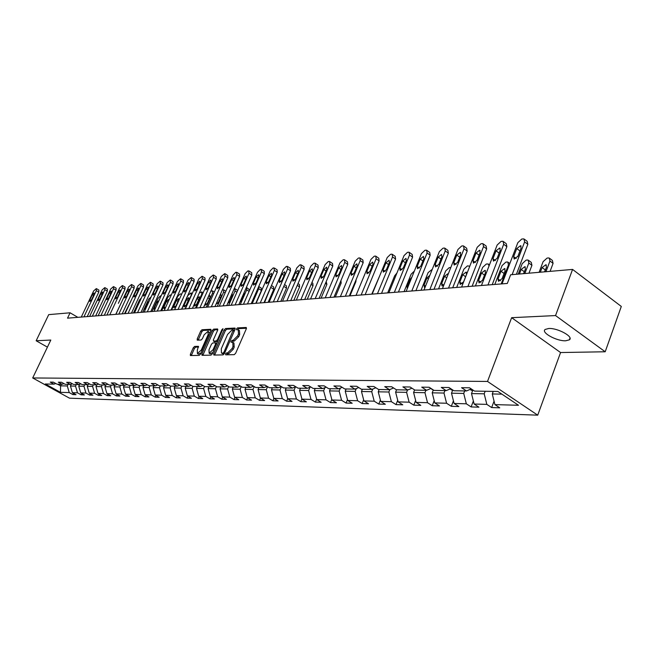 <?xml version="1.0" encoding="UTF-8"?>
<svg xmlns="http://www.w3.org/2000/svg" width="654" height="654" viewBox="0 0 654 654"><rect width="100%" height="100%" fill="white"/><g stroke="black" fill="none" stroke-linecap="round" stroke-linejoin="round"><path stroke-width="0.98" d="M225.581 353.888L225.72 354.828L234.246 354.648L235.653 353.258L246.329 328.766L246.256 327.474L237.508 327.899L236.535 328.864L236.584 329.763L238.277 329.788L238.481 333.9L237.598 335.919L233.143 340.342L232.047 340.382L231.075 341.347L231.115 342.255L232.783 342.295L232.988 346.465L232.096 348.5L227.641 352.907L226.546 352.931L225.581 353.888M233.151 342.516L233.96 343.015L234.173 347.192L233.282 349.22L228.826 353.626L227.731 353.651L226.685 354.803M246.493 328.226L238.677 328.627L237.655 329.722M238.653 330.017L239.446 330.507L239.658 334.627L238.775 336.647L234.32 341.061L233.216 341.102L232.186 342.23M565.735 340.775L569.356 339.843C574.089 336.884 557.658 327.834 548.69 328.496L545.199 329.436C540.629 332.453 556.726 341.314 565.735 340.775M194.581 346.44L193.273 347.756L190.363 354.288L190.388 355.555L199.217 355.384L200.549 354.059L210.972 330.548L210.792 329.289L202.012 329.747L200.704 331.071L197.214 338.911L197.238 340.154L201.097 340.023L202.413 338.698L204.154 334.783L208.054 331.276L208.144 334.595L201.293 350.053L197.41 353.552L197.312 350.168L198.424 346.334L194.581 346.44L195.726 347.127L194.418 348.443L191.328 355.555M50.808 340.047L36.158 340.759L48.715 314.631L70.076 312.792L67.525 318.155L507.324 283.452L510.643 274.77L572.577 269.423L555.548 315.563L511.641 317.689L487.516 381.437L32.7 377.963L50.808 340.047M213.686 353.757L213.866 355.073L223.088 354.885L224.469 353.512L235.064 329.33L235.007 328.055L225.565 328.521L224.208 329.878L213.686 353.757L214.855 354.468L214.676 355.057M210.98 355.138L202.029 355.326L201.857 354.027L212.288 330.483L213.621 329.142L217.61 328.962L217.651 330.213L213.417 339.794L213.466 341.061L216.163 340.979L217.52 339.63L221.935 329.608L222.989 328.676L212.337 353.789L210.98 355.138M487.516 381.437L537.719 415.167L69.512 398.18L32.7 377.963M73.493 393.275L72.88 394.591L76.044 394.689L72.39 392.67L77.491 392.809L81.161 394.844L84.399 394.942L80.712 392.907L85.936 393.054L89.647 395.106L92.958 395.212L89.246 393.144L94.593 393.299L98.329 395.376L101.73 395.482L97.977 393.389L103.463 393.544L107.231 395.654L110.714 395.76L106.929 393.643L112.553 393.806L116.355 395.932L119.919 396.046L116.11 393.904L121.873 394.068L125.707 396.226L129.361 396.34L125.519 394.174L131.429 394.337L135.296 396.52L139.049 396.635L135.165 394.444L141.231 394.615L145.131 396.831L148.981 396.945L145.065 394.722L151.287 394.902L155.227 397.142L159.175 397.264L155.227 395.008L161.62 395.188L165.585 397.46L169.648 397.583L165.666 395.302L172.223 395.49L176.228 397.787L180.398 397.918L176.376 395.605L183.12 395.801L187.158 398.131L191.442 398.261L187.387 395.915L194.312 396.111L198.391 398.474L202.789 398.613L198.702 396.242L205.822 396.438L209.934 398.834L214.463 398.973L210.335 396.569L217.659 396.774L221.812 399.202L226.464 399.349L222.303 396.904L229.84 397.117L234.026 399.586L238.816 399.733L234.614 397.256L242.372 397.477L246.599 399.97L251.537 400.125L247.294 397.616L255.281 397.836L259.548 400.371L264.625 400.534L260.349 397.984L268.581 398.212L272.882 400.788L278.113 400.951L273.805 398.36L282.283 398.605L286.624 401.213L292.019 401.376L287.67 398.752L286.624 401.213M72.88 394.591L69.234 392.58L60.462 392.335L45.314 384.004L53.947 384.151L50.244 382.108L53.334 382.149L57.045 384.2L62.073 384.282L58.337 382.214L61.501 382.263L65.245 384.331L70.387 384.421L66.626 382.328L69.864 382.377L73.64 384.47L78.913 384.56L75.112 382.443L78.431 382.492L82.24 384.617L87.644 384.707L83.81 382.565L87.219 382.606L91.061 384.765L96.596 384.854L92.729 382.688L96.22 382.729L100.095 384.912L105.776 385.002L101.877 382.811L105.457 382.86L109.365 385.067L115.186 385.157L111.254 382.933L114.924 382.991L118.873 385.222L124.849 385.32L120.884 383.064L124.652 383.121L128.634 385.378L134.765 385.484L130.759 383.203L134.626 383.252L138.648 385.549L144.943 385.647L140.904 383.342L144.877 383.391L148.932 385.713L155.399 385.827L151.327 383.481L155.407 383.538L159.494 385.893L166.141 385.999L162.028 383.628L166.23 383.685L170.359 386.073L177.185 386.187L173.032 383.775L177.348 383.833L181.518 386.252L188.54 386.367L184.354 383.931L188.793 383.988L192.995 386.44L200.222 386.563L195.996 384.086L200.565 384.151L204.8 386.637L212.239 386.759L207.972 384.25L212.681 384.315L216.956 386.841L224.616 386.964L220.308 384.421L225.156 384.487L229.472 387.045L237.361 387.176L233.012 384.593L238.007 384.658L242.364 387.258L250.498 387.397L246.108 384.773L251.25 384.838L255.657 387.479L264.036 387.618L259.605 384.953L264.911 385.026L269.35 387.708L277.999 387.847L273.527 385.141L278.996 385.214L283.484 387.936L292.403 388.084L287.891 385.337L293.54 385.41L298.069 388.182L307.274 388.329L302.72 385.541L308.557 385.615L313.127 388.427L322.643 388.582L318.048 385.746L324.073 385.827L328.684 388.689L338.519 388.844L333.883 385.958L340.113 386.048L344.764 388.95L354.934 389.122L350.25 386.187L356.7 386.269L361.4 389.228L371.922 389.4L367.196 386.416L373.867 386.506L378.609 389.506L389.506 389.686L384.74 386.653L391.648 386.743L396.438 389.8L407.72 389.988L402.905 386.898L410.074 386.996L414.898 390.111L426.596 390.299L421.74 387.152L429.171 387.258L434.043 390.422L446.183 390.626L441.278 387.421L448.987 387.528L453.909 390.749L466.506 390.961L461.561 387.699L469.572 387.806L474.526 391.092L497.915 391.476L518.499 405.276L494.923 404.613L499.762 407.818L491.661 407.565L486.838 404.385L474.134 404.025L478.924 407.172L471.117 406.927L466.335 403.804L454.097 403.461L458.855 406.551L451.325 406.314L446.584 403.248L434.771 402.913L439.488 405.946L432.229 405.725L427.528 402.709L416.132 402.382L420.808 405.374L413.794 405.153L409.134 402.185L398.131 401.875L402.766 404.81L395.997 404.605L391.378 401.687L380.742 401.384L385.337 404.27L378.797 404.066L374.219 401.196L363.943 400.91L368.488 403.747L362.161 403.551L357.624 400.73L347.683 400.452L352.195 403.248L346.072 403.052L341.576 400.281L331.954 400.003L336.426 402.758L330.491 402.57L326.035 399.839L316.724 399.578L321.155 402.284L315.408 402.104L310.993 399.414L301.968 399.161L306.358 401.826L300.791 401.654L296.417 398.997L287.67 398.752L285.324 390.07L286.199 387.986M76.281 384.519L75.529 386.122L70.444 386.024L71.36 384.07M70.444 386.024L72.39 392.67M75.529 386.122L77.491 392.809M62.073 384.282L63.945 383.612M84.726 384.658L83.965 386.285L78.75 386.187L79.633 384.299M78.75 386.187L80.712 392.907M83.965 386.285L85.936 393.054M70.387 384.421L72.308 383.734M93.367 384.797L92.606 386.44L87.26 386.342L88.102 384.536M87.26 386.342L89.246 393.144M92.606 386.44L94.593 393.299M78.913 384.56L80.875 383.849M102.22 384.944L101.452 386.612L95.983 386.506L96.776 384.789M95.983 386.506L97.977 393.389M101.452 386.612L103.463 393.544M87.644 384.707L89.655 383.98M111.303 385.092L110.526 386.784L104.918 386.678L105.686 385.002M104.918 386.678L106.929 393.643M110.526 386.784L112.553 393.806M96.596 384.854L98.656 384.102M120.606 385.247L119.821 386.955L114.074 386.849L114.851 385.157M114.074 386.849L116.11 393.904M119.821 386.955L121.873 394.068M105.776 385.002L107.894 384.233M130.146 385.41L129.361 387.135L123.467 387.021L124.244 385.312M123.467 387.021L125.519 394.174M129.361 387.135L131.429 394.337M115.186 385.157L117.36 384.364M139.94 385.566L139.147 387.323L133.097 387.209L133.882 385.468M133.097 387.209L135.165 394.444M139.147 387.323L141.231 394.615M124.849 385.32L127.08 384.495M149.987 385.737L149.186 387.511L142.973 387.389L143.774 385.631M142.973 387.389L145.065 394.722M149.186 387.511L151.287 394.902M134.765 385.484L137.054 384.634M160.304 385.901L159.494 387.699L153.118 387.585L153.919 385.803M153.118 387.585L155.227 395.008M159.494 387.699L161.62 395.188M144.943 385.647L147.297 384.781M170.89 386.081L170.081 387.904L163.533 387.781L164.342 385.974M163.533 387.781L165.666 395.302M170.081 387.904L172.223 395.49M155.399 385.827L157.81 384.92M181.771 386.261L180.954 388.108L174.226 387.977L175.043 386.146M174.226 387.977L176.376 395.605M180.954 388.108L183.12 395.801M166.141 385.999L168.626 385.067M192.963 386.424L192.129 388.321L185.213 388.19L186.038 386.326M185.213 388.19L187.387 395.915M192.129 388.321L194.312 396.111M177.185 386.187L179.736 385.222M204.522 386.473L203.615 388.533L196.511 388.402L197.336 386.514M196.511 388.402L198.702 396.242M203.615 388.533L205.822 396.438M188.54 386.367L191.164 385.378M216.409 386.514L215.436 388.754L208.119 388.615L208.961 386.71M208.119 388.615L210.335 396.569M215.436 388.754L217.659 396.774M200.222 386.563L202.92 385.533M228.647 386.555L227.592 388.983L220.071 388.844L220.913 386.906M220.071 388.844L222.303 396.904M227.592 388.983L229.84 397.117M212.239 386.759L215.019 385.697M241.236 386.588L240.108 389.22L232.358 389.073L233.208 387.111M232.358 389.073L234.614 397.256M240.108 389.22L242.372 397.477M224.616 386.964L227.478 385.86M254.21 386.612L252.992 389.465L245.013 389.31L245.871 387.315M245.013 389.31L247.294 397.616M252.992 389.465L255.281 397.836M237.361 387.176L240.312 386.032M267.576 386.637L266.268 389.71L258.052 389.555L258.91 387.536M258.052 389.555L260.349 397.984M266.268 389.71L268.581 398.212M250.498 387.397L253.531 386.203M281.351 386.645L279.945 389.972L271.475 389.809L272.35 387.757M271.475 389.809L273.805 398.36M279.945 389.972L282.283 398.605M264.036 387.618L267.167 386.383M285.324 390.07L294.055 390.234L295.469 386.866M294.055 390.234L296.417 398.997M277.999 387.847L281.228 386.571M309.963 387.25L308.606 390.512L299.597 390.34L300.48 388.223M299.597 390.34L301.968 399.161M308.606 390.512L310.993 399.414M292.403 388.084L295.739 386.759M324.924 387.659L323.624 390.79L314.329 390.618L315.22 388.46M314.329 390.618L316.724 399.578M323.624 390.79L326.035 399.839M307.274 388.329L310.724 386.947M340.366 388.092L339.14 391.084L329.534 390.904L330.433 388.713M329.534 390.904L331.954 400.003M339.14 391.084L341.576 400.281M322.643 388.582L326.199 387.143M356.316 388.55L355.163 391.386L345.238 391.198L346.146 388.975M345.238 391.198L347.683 400.452M355.163 391.386L357.624 400.73M338.519 388.844L342.197 387.348M372.805 389.032L371.734 391.697L361.474 391.501L362.39 389.244M361.474 391.501L363.943 400.91M371.734 391.697L374.219 401.196M354.934 389.122L358.735 387.552M389.858 389.539L388.868 392.016L378.249 391.82L379.173 389.514M378.249 391.82L380.742 401.384M388.868 392.016L391.378 401.687M371.922 389.4L375.854 387.765M407.532 389.988L406.6 392.351L395.613 392.147L396.545 389.809M395.613 392.147L398.131 401.875M406.6 392.351L409.134 402.185M389.506 389.686L393.585 387.977M425.909 390.291L424.961 392.694L413.59 392.482L414.595 389.915M413.59 392.482L416.132 402.382M424.961 392.694L427.528 402.709M407.72 389.988L411.946 388.206M444.941 390.601L443.992 393.054L432.204 392.833L433.324 389.956M432.204 392.833L434.771 402.913M443.992 393.054L446.584 403.248M426.596 390.299L430.978 388.427M464.683 390.928L463.727 393.43L451.497 393.193L452.74 389.98M451.497 393.193L454.097 403.461M463.727 393.43L466.335 403.804M446.183 390.626L450.729 388.664M485.162 391.272L484.197 393.814L471.509 393.577L472.875 389.997M471.509 393.577L474.134 404.025M484.197 393.814L486.838 404.385M466.506 390.961L471.223 388.901M501.896 394.141L492.274 393.961L493.239 391.403M492.274 393.961L494.923 404.613M511.641 317.689L560.568 352.539L605.195 351.77L555.548 315.563M605.195 351.77L621.3 306.44L572.577 269.423M36.158 340.759L47.423 347.127M560.568 352.539L537.719 415.167M77.859 317.337L70.076 312.792M61.321 384.274L60.585 385.844L67.297 385.966L68.041 384.38M57.626 384.209L60.585 385.844L60.462 392.335M67.297 385.966L69.234 392.58M53.947 384.151L55.778 383.497M494.064 401.155L491.661 407.565M473.373 401L471.117 406.927M453.426 400.828L451.325 406.314M434.199 400.649L432.229 405.725M415.633 400.461L413.794 405.153M397.714 400.256L395.997 404.605M380.399 400.052L378.797 404.066M363.657 399.839L362.161 403.551M347.462 399.627L346.072 403.052M331.791 399.406L330.491 402.57M316.618 399.185L315.408 402.104M301.919 398.965L300.791 401.654M273.887 398.409L272.882 400.788M260.521 398.082L259.548 400.371M247.547 397.763L246.599 399.97M234.949 397.444L234.026 399.586M222.703 397.142L221.812 399.202M210.809 396.839L209.934 398.834M199.233 396.553L198.391 398.474M187.984 396.267L187.158 398.131M177.03 395.981L176.228 397.787M166.369 395.711L165.585 397.46M155.987 395.441L155.227 397.142M145.875 395.179L145.131 396.831M136.016 394.926L135.296 396.52M126.41 394.673L125.707 396.226M117.041 394.427L116.355 395.932M107.902 394.19L107.231 395.654M98.991 393.953L98.329 395.376M90.285 393.724L89.647 395.106M81.791 393.495L81.161 394.844M235.236 328.798L226.725 329.24L225.36 330.597L214.855 354.468M223.047 353.013L224.011 352.056L233.265 329.968L232.015 330.008L227.617 334.39L221.281 348.811L221.461 352.972L224.387 353.691M234.467 330.703L233.404 330.098M222.286 353.471L223.079 353.749L221.902 353.037M224.224 353.724L223.079 353.749M217.823 329.69L214.774 329.853L213.441 331.186L202.838 355.31M214.438 341.592L217.741 341.535M209.002 349.776L209.125 353.209L213.09 349.661L215.534 344.127L215.485 342.851L212.787 342.925L211.438 344.266L209.002 349.776M210.016 353.749L212.893 352.522M198.636 347.037L195.726 347.127M198.301 354.092L201.048 352.939M209.82 333.156L208.324 331.439M211.136 330.033L203.149 330.442L201.849 331.766L198.178 340.137M550.088 271.361L553.071 263.374L552.36 260.39L549.916 258.534M539.1 272.309L543.098 261.665L547.079 258.085L548.453 257.954L549.246 258.036L549.957 261.011L545.943 271.721M545.902 268.622L544.463 271.851M544.7 271.827L546.466 267.134L545.894 264.731L542.084 267.527L540.327 272.203M502.035 283.869L517.845 242.659L521.827 239.004L523.977 238.914L524.631 241.89L512.123 274.639M516.415 274.271L527.835 244.302L524.631 241.89M516.75 248.553L520.559 245.683L521.091 248.087L517.993 256.18L514.183 259.049L513.652 256.63L516.75 248.553L519.946 250.956L520.2 250.408M517.739 256.736L519.946 250.956M524.631 239.405L527.173 241.326L527.835 244.302M528.963 273.184L531.931 265.336L531.269 262.393L528.8 260.554M518.246 274.108L522.227 263.652L526.102 260.137L527.426 260.006L528.179 260.088L528.833 263.022L524.851 273.544M472.548 390.839L470.054 389.408M524.721 270.838L523.535 273.65M523.658 273.642L525.399 269.031L524.876 266.668L521.173 269.415L519.431 274.01M494.816 284.441L502.084 265.565L505.861 262.115L507.136 261.992L507.856 262.066L508.46 264.96L501.185 283.942M452.56 390.446L450.099 388.934M501.005 271.238L498.037 278.964L498.528 281.31L502.109 278.62L505.084 270.87L504.594 268.541L501.005 271.238L504.079 273.486M481.458 285.496L497.163 245.013L501.046 241.424L502.354 241.277L503.098 241.342L503.703 244.269L487.974 284.981M492.225 284.645L506.883 246.64L503.703 244.269M496.034 250.809L499.73 247.997L500.22 250.351L497.146 258.305L493.451 261.118L492.961 258.739L496.034 250.809L499.149 253.114M503.711 241.792L506.27 243.705L506.883 246.64M461.61 287.065L477.207 247.286L480.992 243.762L482.26 243.615L482.963 243.68L483.527 246.566L467.896 286.566M472.123 286.231L486.674 248.888L483.527 246.566M476.063 252.984L479.644 250.22L480.101 252.542L477.044 260.357L473.463 263.121L473.006 260.774L476.063 252.984L479.063 255.183M483.535 244.106L486.11 246.002L486.674 248.888M433.275 390.07L430.872 388.476M475.417 285.97L482.636 267.412L486.323 264.028L488.227 263.979L489.045 265.933M481.532 272.988L478.581 280.582L479.039 282.904L482.513 280.255L485.472 272.636L485.015 270.339L481.532 272.988L484.5 275.138M456.672 287.449L463.849 269.203L467.438 265.876L469.793 266.203M462.721 274.688L459.787 282.152L460.212 284.441L463.588 281.841L466.531 274.345L466.106 272.08L462.721 274.688L465.591 276.74M438.556 288.88L445.685 270.928L449.192 267.666L450.786 267.568M448.219 274.051L447.826 273.764L444.54 276.323L441.622 283.673L442.014 285.921L443.698 285.455M442.464 288.569L457.955 249.476L461.642 246.018L462.869 245.879L463.539 245.937L464.054 248.782L448.53 288.095M452.715 287.76L467.185 251.062L464.054 248.782M456.786 255.076L460.269 252.362L460.678 254.651L457.645 262.336L454.17 265.05L453.753 262.736L456.786 255.076L459.68 257.177M464.07 246.329L466.654 248.218L467.185 251.062M423.98 290.033L439.365 251.594L442.962 248.201L444.14 248.062L444.777 248.119L445.251 250.923L429.833 289.567M433.994 289.24L448.358 253.163L445.251 250.923M438.172 257.104L441.548 254.439L441.932 256.695L438.916 264.249L435.539 266.914L435.155 264.633L438.172 257.104L440.968 259.107M445.276 248.479L447.867 250.359L448.358 253.163M406.126 291.439L421.397 253.638L424.912 250.302L426.048 250.171L426.653 250.229L427.095 252.992L411.783 290.997M415.903 290.67L430.169 255.183L427.095 252.992M420.187 259.058L423.473 256.442L423.825 258.665L420.824 266.096L417.546 268.712L417.195 266.464L420.187 259.058L422.893 260.979M427.119 250.564L429.719 252.419L430.169 255.183M421.037 290.262L428.117 272.604L432.269 269.317M429.858 275.342L426.948 277.909L424.054 285.144L424.413 287.359L425.043 287.384M388.868 292.804L404.033 255.616L407.458 252.338L408.554 252.215L409.134 252.264L409.535 254.986L394.337 292.371M398.425 292.044L412.584 257.145L409.535 254.986M402.799 260.946L405.995 258.371L406.314 260.57L403.338 267.878L400.15 270.445L399.831 268.238L402.799 260.946L405.415 262.785M409.576 252.575L412.175 254.422L412.584 257.145M404.082 291.602L411.113 274.222L414.358 271.075M411.897 277.149L409.935 279.446L407.058 286.558L407.238 288.676M372.175 294.12L387.225 257.529L390.569 254.308L391.64 254.185L392.187 254.234L392.555 256.924L377.464 293.703M381.519 293.384L395.58 259.041L392.555 256.924M385.974 262.777L389.089 260.243L389.383 262.409L386.432 269.603L383.326 272.129L383.031 269.947L385.974 262.777L388.509 264.543M392.596 254.529L395.204 256.352L395.58 259.041M387.675 292.894L394.656 275.784L396.921 273.037M394.223 279.659L390.348 289.174M356.021 295.395L370.965 259.376L374.235 256.213L375.265 256.09L375.78 256.139L376.115 258.788L361.147 294.987M365.161 294.668L379.116 260.872L376.115 258.788M369.698 264.551L372.731 262.058L372.993 264.191L370.066 271.271L367.041 273.756L366.771 271.606L369.698 264.551L372.151 266.235M376.173 256.409L378.78 258.224L379.116 260.872M371.774 294.153L379.811 275.547M340.382 296.63L355.212 261.167L358.408 258.06L359.406 257.946L359.904 257.987L360.207 260.603L345.345 296.237M349.334 295.919L363.174 262.646L360.207 260.603M353.937 266.268L356.888 263.815L357.125 265.916L354.223 272.89L351.272 275.334L351.034 273.209L353.937 266.268L356.307 267.887M360.272 258.24L362.872 260.03L363.174 262.646M325.242 297.823L339.949 262.908L343.072 259.851L344.045 259.736L344.519 259.777L344.789 262.36L330.041 297.439M333.998 297.129L347.74 264.371L344.789 262.36M338.666 267.927L341.535 265.516L341.756 267.592L338.87 274.451L336.001 276.863L335.78 274.77L338.666 267.927L340.963 269.481M344.862 260.014L347.462 261.788L347.74 264.371M349.972 295.87L355.874 281.686L356.095 279.659M310.56 298.976L325.152 264.592L328.21 261.584L329.15 261.469L329.608 261.51L329.845 264.061L315.212 298.608M319.136 298.306L332.772 266.039L329.845 264.061M323.861 269.538L326.665 267.159L326.861 269.211L323.992 275.972L321.196 278.342L321 276.274L323.861 269.538L326.084 271.034M329.935 261.731L332.526 263.488L332.772 266.039M335.306 297.03L341.167 283.051L340.947 280.55M296.327 300.104L310.805 266.227L313.797 263.26L314.713 263.153L315.146 263.194L315.359 265.704L300.84 299.745M304.723 299.442L318.261 267.658L315.359 265.704M309.506 271.099L312.236 268.761L312.408 270.781L309.571 277.443L306.832 279.773L306.661 277.737L309.506 271.099L311.664 272.538M315.449 263.399L318.04 265.14L318.261 267.658M321.081 298.15L326.894 284.376L326.199 281.58M282.512 301.192L296.883 267.813L299.818 264.895L300.701 264.788L301.306 267.306L286.893 300.848M290.752 300.546L304.175 269.219L301.306 267.306M295.575 272.612L298.24 270.315L298.396 272.309L295.575 278.866L292.91 281.171L292.755 279.152L295.575 272.612L297.668 274.001M301.404 265.017L303.979 266.742L304.175 269.219M307.266 299.238L313.037 285.659L312.825 283.207L311.901 282.593M269.113 302.246L283.37 269.35L286.239 266.472L287.098 266.374L287.662 268.859L273.364 301.911M277.19 301.608L290.507 270.748L287.662 268.859M282.054 274.083L284.662 271.819L284.792 273.789L281.997 280.255L279.389 282.52L279.258 280.533L282.054 274.083L284.081 275.424M287.768 266.595L290.335 268.295L290.507 270.748M293.85 300.3L299.581 286.91L299.385 284.49L298.02 283.583M256.098 303.276L270.249 270.838L273.061 268.009L273.895 267.911L274.41 270.364L260.235 302.949M264.02 302.655L277.239 272.228L274.41 270.364M268.925 275.514L271.467 273.274L271.582 275.22L268.81 281.596L266.26 283.828L266.153 281.866L268.925 275.514L270.895 276.805M274.533 268.124L277.092 269.808L277.239 272.228M280.811 301.331L286.493 288.128L286.329 285.733L284.547 284.564M243.46 304.274L257.496 272.293L260.251 269.505L261.06 269.407L261.543 271.835L247.474 303.955M251.226 303.66L264.347 273.658L261.543 271.835M256.164 276.895L258.657 274.696L258.755 276.617L256 282.904L253.507 285.103L253.417 283.166L256.164 276.895L258.085 278.146M261.674 269.603L264.216 271.271L264.347 273.658M268.132 302.328L273.781 289.305L273.634 286.942L271.459 285.528M271.369 285.741L264.51 302.614M231.181 305.238L245.103 273.707L247.809 270.96L248.594 270.862L249.035 273.258L235.08 304.936M238.8 304.641L251.815 275.056L249.035 273.258M243.77 278.244L246.206 276.078L246.28 277.975L243.55 284.171L241.113 286.338L241.04 284.433L243.77 278.244L245.634 279.454M249.174 271.05L251.708 272.693L251.815 275.056M255.812 303.301L261.412 290.458L261.289 288.12L258.821 286.526M258.747 286.46L258.714 288.716L252.215 303.579M252.509 300.726L256.303 292.06M219.237 306.186L233.053 275.072L235.702 272.366L236.47 272.277L236.879 274.639L223.03 305.884M226.725 305.598L239.634 276.413L236.879 274.639M231.712 279.56L234.099 277.419L234.157 279.291L231.451 285.406L229.064 287.547L229.006 285.659L231.712 279.56L233.527 280.721M237.018 272.448L239.552 274.083L239.634 276.413M246.337 287.515L246.705 289.853L240.255 304.527M246.82 287.686L249.73 290M239.822 302.328L241.416 300.399L244.048 294.406L244.146 292.665M207.629 307.102L221.33 276.405L224.674 273.65L225.05 275.988L211.316 306.808M214.978 306.522L227.78 277.737L225.05 275.988M219.989 280.836L222.319 278.727L222.368 280.574L219.679 286.607L217.349 288.716L217.3 286.853L219.989 280.836L221.755 281.956M225.205 273.813L227.715 275.432L227.78 277.737M234.197 288.7L234.941 288.692L235.015 290.965L228.614 305.443M235.146 288.823L237.713 290.441M227.674 303.448L229.783 301.371L232.391 295.461L232.023 293.605M196.331 307.993L209.926 277.705L213.196 274.991L213.547 277.296L199.92 307.707M203.549 307.421L216.253 279.021L213.547 277.296M208.577 282.078L210.866 279.994L210.899 281.825L208.225 287.776L205.945 289.853L205.912 288.013L208.577 282.078L210.294 283.166M213.703 275.146L216.204 276.74L216.253 279.021M222.385 289.869L223.578 289.796L223.635 292.052L217.292 306.342M216.016 304.184L218.452 302.32L221.044 296.483L221.003 294.668L220.136 294.913M185.335 308.86L198.816 278.972L202.029 276.29L202.348 278.571L188.826 308.582M192.423 308.304L205.029 280.272L202.348 278.571M197.475 283.28L199.715 281.228L199.732 283.035L197.083 288.913L194.843 290.965L194.835 289.142L197.475 283.28L199.143 284.335M202.511 276.438L205.004 278.024L205.029 280.272M210.792 291.226L212.509 290.883L212.558 293.106L206.255 307.208M204.915 304.363L205.225 305.23L207.424 303.235L209.999 297.48L209.967 295.69L208.332 296.72M174.626 309.702L188.009 280.198L191.156 277.566L191.442 279.814L178.027 309.432M181.599 309.154L194.099 281.49L191.442 279.814M186.66 284.457L188.851 282.438L188.859 284.22L186.227 290.016L184.044 292.044L184.036 290.245L186.66 284.457L188.287 285.479M191.614 277.705L194.091 279.266L194.099 281.49M199.331 292.935L201.734 291.929L201.759 294.128L195.505 308.059M197.058 298.641L194.508 304.314L194.524 306.097L196.674 304.135L199.233 298.445L199.208 296.679L197.058 298.641L198.685 299.663M164.203 310.527L177.471 281.4L180.561 278.8L180.823 281.024L167.514 310.266M171.054 309.988L183.455 282.675L180.823 281.024M176.13 285.602L178.272 283.607L178.264 285.373L175.656 291.095L173.514 293.09L173.523 291.316L176.13 285.602L177.708 286.591M181.003 278.931L183.463 280.476L183.455 282.675M181.73 309.146L187.919 295.445L190.96 292.927L191.238 295.134L185.025 308.884M186.619 299.581L184.085 305.189L184.093 306.947L186.202 305.009L188.736 299.393L188.728 297.644L186.619 299.581L188.205 300.57M154.042 311.329L167.211 282.569L170.236 280.002L170.473 282.201L157.271 311.075M160.778 310.797L173.089 283.828L170.473 282.201M165.863 286.722L167.972 284.752L167.947 286.493L165.364 292.15L163.255 294.12L163.279 292.363L165.863 286.722L167.408 287.678M170.661 280.125L173.106 281.653L173.089 283.828M171.601 309.947L177.741 296.417L180.079 293.989L180.978 293.957L181.33 294.929M176.441 300.505L173.931 306.039L173.923 307.781L175.991 305.868L178.509 300.317L178.509 298.592L176.441 300.505L177.986 301.461M144.142 312.113L157.205 283.705L160.173 281.179L160.385 283.346L147.289 311.86M150.763 311.59L162.977 284.956L160.385 283.346M155.856 287.809L157.925 285.863L157.892 287.588L155.325 293.172L153.265 295.118L153.298 293.376L155.856 287.809L157.361 288.741M160.582 281.294L163.01 282.806L162.977 284.956M161.718 310.724L167.816 297.357L170.114 294.97L171.217 295.126M168.789 300.464L168.544 299.507L166.517 301.396L164.023 306.865L164.007 308.59L165.593 307.47M134.487 312.874L147.444 284.817L150.363 282.324L150.543 284.465L137.553 312.628M141.002 312.359L153.118 286.051L150.543 284.465M146.104 288.872L148.131 286.951L148.082 288.659L145.54 294.169L143.512 296.09L143.561 294.374L146.104 288.872L147.567 289.771M150.747 282.43L153.167 283.926L153.118 286.051M152.08 311.484L158.129 298.281L160.385 295.919L161.121 295.861M158.987 300.521L156.829 302.271L154.36 307.674L154.328 309.375L155.023 309.178M125.069 313.618L137.929 285.904L140.79 283.435L140.953 285.561L128.061 313.38M131.487 313.111L143.504 287.122L140.953 285.561M136.588 289.91L138.574 288.005L138.517 289.697L135.991 295.142L134.005 297.039L134.062 295.338L136.588 289.91L138.019 290.777M141.166 283.542L143.569 285.021L143.504 287.122M142.678 312.228L148.679 299.18L151.172 296.818M149.128 301.265L147.387 303.121L144.926 308.459L145.033 310.168M115.889 314.337L128.642 286.959L131.454 284.523L131.593 286.624L118.807 314.108M122.2 313.838L134.127 288.169L131.593 286.624M127.301 290.916L129.255 289.043L129.19 290.711L126.68 296.09L124.734 297.962L124.8 296.287L127.301 290.916L128.699 291.766M131.814 284.629L134.201 286.092L134.127 288.169M133.498 312.947L139.457 300.055L141.452 297.799M139.327 302.393L135.484 310.715M106.921 315.048L119.584 287.989L122.339 285.585L122.462 287.662L109.774 314.819M118.366 303.342L124.971 289.191L122.462 287.662M118.243 291.905L120.156 290.049L120.083 291.7L117.597 297.022L115.684 298.87L115.758 297.21L118.243 291.905L119.6 292.722M122.682 285.684L125.061 287.131L124.971 289.191M124.538 313.658L131.838 299.025M129.361 304.363L126.574 310.38M98.174 315.735L110.73 288.994L113.444 286.624L113.551 288.676L100.953 315.514M104.297 315.253L116.036 290.18L113.551 288.676M109.398 292.861L111.278 291.038L111.196 292.665L108.728 297.922L106.847 299.753L106.937 298.11L109.398 292.861L110.722 293.662M113.771 286.714L116.134 288.152L116.036 290.18M115.783 314.345L122.184 300.832M89.631 316.413L102.098 289.984L104.754 287.637L104.844 289.665L92.345 316.193M95.656 315.931L107.313 291.153L104.844 289.665M100.757 293.801L102.604 291.995L102.514 293.613L100.07 298.804L98.223 300.611L98.313 298.984L100.757 293.801L102.057 294.586M105.073 287.727L107.419 289.142L107.313 291.153M81.284 317.067L93.653 290.94L96.269 288.627L96.334 290.638L83.941 316.855M87.227 316.601L98.787 292.109L96.334 290.638M92.32 294.717L94.135 292.935L94.037 294.537L91.609 299.671L89.794 301.453L89.892 299.843L92.32 294.717L93.587 295.477M96.579 288.708L98.909 290.114L98.787 292.109M228.826 353.626L227.641 352.907M233.282 349.22L232.096 348.5M234.173 347.192L232.988 346.465M233.216 341.102L232.047 340.382M234.32 341.061L233.143 340.342M238.775 336.647L237.598 335.919M239.658 334.627L238.481 333.9M238.677 328.627L237.508 327.899M227.731 353.651L226.546 352.931M225.36 330.597L224.208 329.878M226.725 329.24L225.565 328.521M224.878 352.58L224.011 352.056M234.165 331.39L233.306 330.859M203.018 354.721L201.857 354.027M213.441 331.186L212.288 330.483M214.774 329.853L213.621 329.142M214.757 341.789L213.596 341.077M217.324 341.69L216.163 340.979M218.354 340.145L217.52 339.63M222.769 330.123L221.935 329.608M213.932 350.168L213.09 349.661M216.376 344.642L215.534 344.127M202.102 350.544L201.293 350.053M208.961 335.093L208.144 334.595M198.35 339.606L197.214 338.911M201.849 331.766L200.704 331.071M203.149 330.442L202.012 329.747M191.508 354.975L190.363 354.288M194.418 348.443L193.273 347.756M549.957 261.011L553.071 263.374M545.199 269.865L542.084 267.527M513.652 256.63L516.194 258.51M528.833 263.022L531.931 265.336M470.855 390.086L472.826 390.119M524.271 271.712L521.173 269.415M508.46 264.96L509.106 265.434M451.056 389.776L452.454 389.8M500.506 280.754L498.037 278.964M492.961 258.739L495.438 260.554M473.006 260.774L475.417 262.524M431.951 389.473L432.605 389.49M480.984 282.315L478.581 280.582M462.133 283.828L459.787 282.152M446.707 277.868L444.54 276.323M443.796 285.209L441.622 283.673M453.753 262.736L456.108 264.429M435.155 264.633L437.452 266.268M417.195 266.464L419.435 268.042M428.419 278.947L426.948 277.909M425.525 286.166L424.054 285.144M399.831 268.238L402.014 269.759M410.745 280.01L409.935 279.446M407.867 287.122L407.058 286.558M383.031 269.947L385.157 271.418M366.771 271.606L368.848 273.029M351.034 273.209L353.054 274.59M335.78 274.77L337.758 276.094M355.392 281.359L355.874 281.686M321 276.274L322.929 277.566M340.178 282.381L341.167 283.051M306.661 277.737L308.541 278.98M325.43 283.395L326.894 284.376M292.755 279.152L294.586 280.362M311.132 284.4L313.037 285.659M279.258 280.533L281.048 281.702M297.251 285.381L299.581 286.91M266.153 281.866L267.895 283.002M283.771 286.346L286.493 288.128M253.417 283.166L255.117 284.269M271.058 287.539L273.781 289.305M241.04 284.433L242.699 285.496M258.714 288.716L261.412 290.458M229.006 285.659L230.633 286.689M246.705 289.853L249.109 291.398M243.443 295.78L242.863 295.404M217.3 286.853L218.886 287.858M235.015 290.965L236.944 292.191M231.81 296.785L230.878 296.197M229.023 302.573L228.271 302.099M205.912 288.013L207.465 288.986M223.635 292.052L225.107 292.976M220.472 297.766L219.221 296.981M217.725 303.481L216.629 302.802M194.835 289.142L196.347 290.09M212.558 293.106L213.588 293.752M209.435 298.723L207.874 297.75M206.713 304.372L205.307 303.497M184.036 290.245L185.515 291.161M201.759 294.128L202.38 294.521M195.987 305.238L194.508 304.314M173.523 291.316L174.97 292.207M185.54 306.088L184.085 305.189M163.279 292.363L164.694 293.229M175.346 306.906L173.931 306.039M153.298 293.376L154.679 294.226M167.955 302.279L166.517 301.396M165.413 307.715L164.023 306.865M143.561 294.374L144.91 295.191M157.892 302.916L156.829 302.271M155.423 308.32L154.36 307.674M134.062 295.338L135.386 296.139M148.082 303.546L147.387 303.121M145.621 308.884L144.926 308.459M124.8 296.287L126.091 297.063M115.758 297.21L117.025 297.971M106.937 298.11L108.172 298.845M98.313 298.984L99.522 299.704M89.892 299.843L91.078 300.546M570.002 338.077L569.356 339.843M234.434 330.687L233.347 330.017M222.638 353.683L221.461 352.972M214.618 341.764L213.466 341.061M210.294 353.912L209.125 353.209M216.646 343.563L215.591 342.917M198.563 354.247L197.41 353.552M546.425 265.132L545.894 264.731M520.559 245.683L521.083 246.076M525.375 267.036L524.876 266.668M508.436 262.499L509.834 263.537M505.06 268.876L504.594 268.541M499.73 247.997L500.22 248.357M479.644 250.22L480.101 250.547M488.775 264.38L489.454 264.878M485.448 270.658L485.015 270.339M466.515 272.375L466.106 272.08M460.269 252.362L460.694 252.673M223.774 289.918L225.867 291.251M212.697 290.997L214.349 292.036M201.906 292.044L203.141 292.812M191.393 293.057L192.227 293.581M181.142 294.055L181.591 294.341"/></g></svg>
